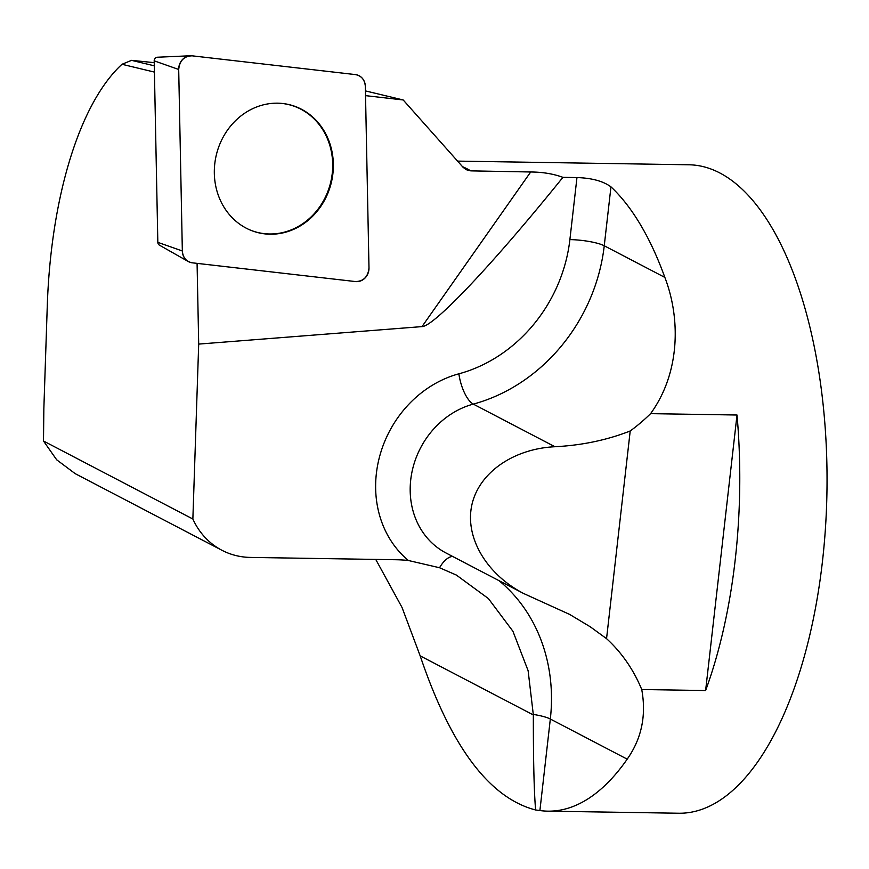 <?xml version="1.0" encoding="UTF-8"?>
<svg xmlns="http://www.w3.org/2000/svg" width="869" height="869" viewBox="0 0 869 869"><rect width="100%" height="100%" fill="white"/><g stroke="black" fill="none" stroke-linecap="round" stroke-linejoin="round"><path stroke-width="1.3" d="M250.12 230.003A65.783 59.049 103.5 0 0 312.46 215.566A65.783 59.049 103.5 0 0 330.079 146.296A65.783 59.049 103.5 0 0 280.622 103.313M365.436 90.908L403.194 99.968L365.534 95.633M197.078 263.361L198.697 344.091L192.864 519.01L43.493 441.007L43.852 408.658L47.219 307.583C50.641 197.556 79.644 103.183 121.986 64.284L131.577 60.352L154.226 62.655M131.577 60.352L154.291 65.816M121.986 64.284L154.421 72.094M198.697 344.091L422.008 326.603L530.687 171.986L470.781 170.867L466.121 169.672L463.003 167.217L403.194 99.968M630.21 430.981L606.551 638.65L590.236 626.777L569.673 614.426L523.583 593.484C486.336 574.072 464.861 537.498 471.791 505.269C478.634 473.008 513.101 448.752 554.933 446.731C581.839 445.352 606.931 440.105 630.21 430.981A170.237 149.131 117.6 0 0 650.599 413.644C680.221 372.866 680.688 318.445 664.85 277.407A324.267 143.168 -89.1 0 0 610.961 186.846C603.162 181.143 591.822 178.047 576.962 177.569L562.916 177.341C553.379 173.843 542.636 172.062 530.687 171.986M650.599 413.644L737.01 415.013A324.267 143.168 90.9 0 1 705.617 690.54L641.735 689.519A170.237 149.131 117.6 0 0 606.551 638.65M535.619 809.973C534.055 791.768 533.305 760.103 533.349 714.948L420.172 655.856C450.848 746.634 489.323 798.003 535.619 809.973L539.899 810.538A324.267 143.168 -89.1 0 0 547.752 811.157A324.267 143.168 -89.1 0 0 627.201 759.158C641.626 738.617 646.471 715.404 641.735 689.519M547.752 811.157L678.667 813.232A324.267 143.168 -89.1 0 0 825.55 526.56A324.267 143.168 -89.1 0 0 719.825 172.964A324.267 143.168 -89.1 0 0 688.965 164.784L457.594 161.113M420.172 655.856L401.999 607.388L375.745 559.419M43.493 441.007L56.67 459.788L74.615 473.225M192.864 519.01A81.067 71.008 117.6 0 0 221.921 550.273A81.067 71.008 117.6 0 0 250.435 557.42L395.895 559.734A170.237 149.131 117.6 0 1 408.376 560.494A107.278 93.971 -62.4 0 1 379.71 456.138A107.278 93.971 -62.4 0 1 458.886 373.811A144.297 126.407 117.6 0 0 569.89 239.605L576.962 177.569M562.916 177.341C493.103 263.937 433.968 326.57 422.008 326.603M737.01 415.013L705.617 690.54M533.349 714.948L528.124 670.716L512.927 631.274L488.411 598.578L456.377 575.072L439.551 567.739L408.376 560.494M188.236 261.504L159.385 245.123A3.389 3.041 -76.5 0 1 157.832 242.353L154.193 60.841A3.389 3.041 -76.5 0 1 157.278 57.235L190.43 55.768A12.872 11.558 103.5 0 0 178.699 69.466L182.338 250.978A12.872 11.558 103.5 0 0 188.236 261.504A12.872 11.558 103.5 0 0 192.201 262.807L355.595 281.578A12.872 11.558 103.5 0 0 368.988 267.934L365.349 86.422A12.872 11.558 103.5 0 0 355.486 74.604L192.092 55.822A12.872 11.558 103.5 0 0 190.43 55.768M234.587 121.627A65.87 59.135 103.5 0 0 250.391 230.122A65.87 59.135 103.5 0 0 313.101 215.773A65.87 59.135 103.5 0 0 330.698 146.253A65.87 59.135 103.5 0 0 280.915 103.335A65.87 59.135 103.5 0 0 234.587 121.627M182.338 250.945C182.935 257.658 186.238 261.612 192.234 262.807L355.54 281.567C363.622 281.317 368.108 276.744 368.988 267.869L365.349 86.455C364.752 79.752 361.461 75.799 355.454 74.593L192.147 55.833C184.065 56.083 179.59 60.656 178.699 69.542L182.338 250.945M462.493 166.642A324.267 143.168 90.9 0 1 470.781 170.867M627.201 759.158L550.327 719.021L539.899 810.538M498.969 580.633A170.237 149.131 -62.4 0 1 550.327 719.021A25.94 5.04 6.5 0 0 533.349 714.427M554.933 446.731L473.301 404.107A81.338 71.247 117.6 0 0 411.613 473.844A81.338 71.247 117.6 0 0 446.058 553.01L523.583 593.484M664.85 277.407L604.248 245.764A170.237 149.131 -62.4 0 1 473.301 404.107A25.94 9.733 74.9 0 1 458.886 373.811M610.961 186.846L604.248 245.764A25.94 5.04 6.5 0 0 569.89 239.605M452.63 556.442A25.94 12.372 -72.2 0 0 439.551 567.739M157.832 242.353L182.338 250.978M178.699 69.466L154.193 60.841M221.921 550.273L74.56 473.323"/></g></svg>
